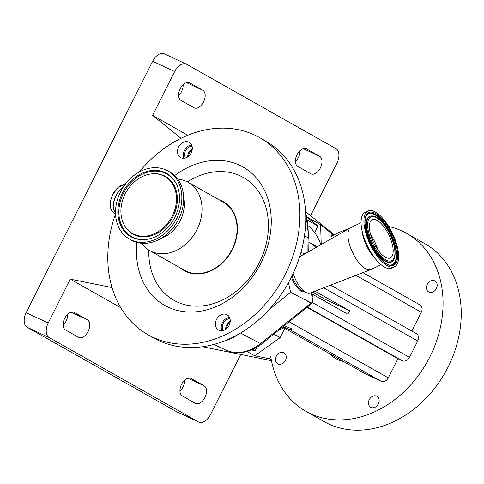 <?xml version="1.0" encoding="UTF-8"?>
<svg xmlns="http://www.w3.org/2000/svg" width="484" height="484" viewBox="0 0 484 484"><rect width="100%" height="100%" fill="white"/><g stroke="black" fill="none" stroke-linecap="round" stroke-linejoin="round"><path stroke-width="0.73" d="M304.291 291.737A14.695 5.929 -115.5 0 1 291.428 277.096M381.065 264.712L371.046 269.479A23.268 9.384 -115.5 0 1 370.786 269.594L309.972 293.123A18.368 7.411 -115.5 0 1 306.42 292.735L302.669 290.975A14.798 5.971 -115.5 0 1 292.106 275.723M238.122 334.426A42.749 33.916 119.5 0 1 231.443 338.383A42.749 33.916 119.5 0 1 224.455 340.936A113.268 89.861 -60.5 0 0 231.346 337.941A113.268 89.861 -60.5 0 0 238.122 334.426A113.268 89.861 -60.5 0 0 269.158 309.572A113.268 89.861 -60.5 0 0 288.488 282.692A113.268 89.861 -60.5 0 0 265.426 140.886L259.587 137.583A113.268 89.861 -60.5 0 0 182.196 137.734A113.268 89.861 -60.5 0 0 139.289 171.983M115.549 213.982A113.268 89.861 -60.5 0 0 148.116 334.789A113.268 89.861 -60.5 0 0 225.508 334.644A113.268 89.861 -60.5 0 0 298.065 236.004A113.268 89.861 -60.5 0 0 259.587 137.583M306.42 292.735A18.368 7.411 -115.5 0 1 293.195 273.424M370.786 269.594A23.268 9.384 -115.5 0 1 348.716 241.504A23.268 9.384 -115.5 0 1 350.797 227.601A23.268 9.384 -115.5 0 1 351.045 227.468L361.064 222.694M221.14 314.8A8.748 6.939 -60.5 0 0 215.537 322.417A8.748 6.939 -60.5 0 0 218.508 330.015A8.748 6.939 -60.5 0 0 224.485 330.003A8.748 6.939 -60.5 0 0 230.094 322.386A8.748 6.939 -60.5 0 0 227.117 314.788A8.748 6.939 -60.5 0 0 221.14 314.8M221.968 330.717A8.748 6.939 119.5 0 1 226.984 318.097A8.748 6.939 119.5 0 1 229.501 317.389M183.212 142.369A8.748 6.939 -60.5 0 0 177.61 149.986A8.748 6.939 -60.5 0 0 180.58 157.59A8.748 6.939 -60.5 0 0 186.558 157.578A8.748 6.939 -60.5 0 0 192.166 149.961A8.748 6.939 -60.5 0 0 189.19 142.357A8.748 6.939 -60.5 0 0 183.212 142.369M184.041 158.292A8.748 6.939 119.5 0 1 189.056 145.672A8.748 6.939 119.5 0 1 191.573 144.958M136.887 242.417A79.497 63.065 -60.5 0 0 219.052 305.289A79.497 63.065 -60.5 0 0 269.527 204.92A79.497 63.065 -60.5 0 0 188.651 167.089A79.497 63.065 -60.5 0 0 174.651 175.601M219.028 199.759A39.634 31.442 119.5 0 1 237.214 233.282A39.634 31.442 119.5 0 1 211.429 270.635A39.634 31.442 119.5 0 1 180.465 267.979M229.979 318.696A7.345 5.826 -60.5 0 0 222.586 328.594A7.345 5.826 -60.5 0 0 223.336 330.451M192.051 146.265A7.345 5.826 -60.5 0 0 184.658 156.163A7.345 5.826 -60.5 0 0 185.408 158.02M394.545 266.702L391.713 268.051A30.855 12.445 -115.5 0 1 362.092 230.947A30.855 12.445 -115.5 0 1 365.184 212.325L368.015 210.982A30.855 12.445 -115.5 0 1 397.636 248.086A30.855 12.445 -115.5 0 1 394.545 266.702A30.855 12.445 -115.5 0 1 364.93 229.597A30.855 12.445 -115.5 0 1 368.015 210.982M141.467 243.246A39.186 31.085 -60.5 0 0 149.526 250.488L184.567 270.302A39.186 31.085 -60.5 0 0 211.345 270.247A39.186 31.085 -60.5 0 0 236.446 236.125A39.186 31.085 -60.5 0 0 223.136 202.076L188.088 182.268A39.186 31.085 -60.5 0 0 177.725 179.098M149.526 250.488A39.186 31.085 -60.5 0 0 176.303 250.44A39.186 31.085 -60.5 0 0 201.404 216.318A39.186 31.085 -60.5 0 0 188.088 182.268M161.063 238.4A31.224 24.775 -60.5 0 0 163.749 237.287A31.224 24.775 -60.5 0 0 183.684 198.386M129.44 239.066L131.255 240.094A39.125 31.036 -60.5 0 0 157.99 240.04A39.125 31.036 -60.5 0 0 183.055 205.972A39.125 31.036 -60.5 0 0 169.763 171.977L167.942 170.949A39.125 31.036 -60.5 0 0 141.213 171.003A39.125 31.036 -60.5 0 0 116.148 205.071A39.125 31.036 -60.5 0 0 129.44 239.066A39.125 31.036 -60.5 0 0 156.175 239.017A39.125 31.036 -60.5 0 0 181.234 204.944A39.125 31.036 -60.5 0 0 167.942 170.949M141.739 173.405A36.361 28.846 -60.5 0 0 118.06 215.67A36.361 28.846 -60.5 0 0 148.769 239.005A36.361 28.846 -60.5 0 0 155.642 236.615A36.361 28.846 -60.5 0 0 177.858 187.544A36.361 28.846 -60.5 0 0 141.739 173.405M154.959 233.494A32.773 25.997 -60.5 0 0 176.424 196.897A32.773 25.997 -60.5 0 0 151.395 173.901A32.773 25.997 -60.5 0 0 142.429 176.521A32.773 25.997 -60.5 0 0 123.432 223.366A32.773 25.997 -60.5 0 0 154.959 233.494M370.653 234.758A21.121 8.518 -115.5 0 1 377.744 249.665M370.085 232.514A21.121 8.518 -115.5 0 1 372.202 219.766A21.121 8.518 -115.5 0 1 392.476 245.17A21.121 8.518 -115.5 0 1 390.358 257.911A21.121 8.518 -115.5 0 1 370.085 232.514M284.38 325.696L291.997 328.993L290.104 329.786A8.748 0.327 26.7 0 1 288.192 328.92A8.748 0.327 26.7 0 1 283.322 326.549M320.898 244.692A61.226 48.575 -60.5 0 0 308.592 225.998M283.715 352.685A6.31 5.009 -60.5 0 0 276.424 356.024A6.31 5.009 -60.5 0 0 277.774 363.811A6.31 5.009 -60.5 0 0 278.046 363.956A6.31 5.009 -60.5 0 0 285.33 360.61A6.31 5.009 -60.5 0 0 283.987 352.824A6.31 5.009 -60.5 0 0 283.715 352.685M376.649 396.154A6.31 5.009 -60.5 0 0 369.365 399.494A6.31 5.009 -60.5 0 0 370.708 407.286A6.31 5.009 -60.5 0 0 370.98 407.425A6.31 5.009 -60.5 0 0 378.264 404.086A6.31 5.009 -60.5 0 0 376.921 396.299A6.31 5.009 -60.5 0 0 376.649 396.154M434.656 280.829A6.31 5.009 -60.5 0 0 427.366 284.168A6.31 5.009 -60.5 0 0 428.715 291.955A6.31 5.009 -60.5 0 0 428.987 292.094A6.31 5.009 -60.5 0 0 436.272 288.754A6.31 5.009 -60.5 0 0 434.928 280.968A6.31 5.009 -60.5 0 0 434.656 280.829M339.871 359.467A41.63 33.027 -60.5 0 0 341.389 360.973M343.465 361.494A41.63 33.027 119.5 0 1 337.657 359.558A41.63 33.027 119.5 0 1 335.86 358.632A41.63 33.027 119.5 0 1 329.489 353.598M271.3 359.787L269.497 358.771L270.719 356.339A102.245 81.118 -60.5 0 0 306.033 411.4A102.245 81.118 -60.5 0 0 310.438 413.669A102.245 81.118 -60.5 0 0 428.467 359.57A102.245 81.118 -60.5 0 0 406.663 233.379A102.245 81.118 -60.5 0 0 402.258 231.11A102.245 81.118 -60.5 0 0 388.731 226.506M306.033 411.4L324.207 421.667A102.245 81.118 -60.5 0 0 328.612 423.942A102.245 81.118 -60.5 0 0 446.641 369.843A102.245 81.118 -60.5 0 0 424.831 243.652L406.663 233.379M64.741 318.278A9.795 5.953 115.1 0 0 65.534 329.961L78.511 337.294A9.795 5.953 115.1 0 0 78.759 337.421A9.795 5.953 115.1 0 0 88.203 331.28A9.795 5.953 115.1 0 0 87.308 319.803L74.33 312.47A9.795 5.953 115.1 0 0 74.082 312.337A9.795 5.953 115.1 0 0 64.741 318.278M181.548 384.308A9.795 5.953 115.1 0 0 182.341 395.985L195.318 403.323A9.795 5.953 115.1 0 0 195.566 403.45A9.795 5.953 115.1 0 0 205.01 397.304A9.795 5.953 115.1 0 0 204.115 385.833L191.138 378.494A9.795 5.953 115.1 0 0 190.89 378.367A9.795 5.953 115.1 0 0 181.548 384.308M297.007 154.741A9.795 5.953 115.1 0 0 297.799 166.417L310.776 173.756A9.795 5.953 115.1 0 0 311.024 173.883A9.795 5.953 115.1 0 0 320.469 167.736A9.795 5.953 115.1 0 0 319.573 156.265L306.596 148.927A9.795 5.953 115.1 0 0 306.348 148.8A9.795 5.953 115.1 0 0 297.007 154.741M180.199 88.711A9.795 5.953 115.1 0 0 180.992 100.394L193.969 107.726A9.795 5.953 115.1 0 0 194.217 107.853A9.795 5.953 115.1 0 0 203.661 101.713A9.795 5.953 115.1 0 0 202.766 90.236L189.788 82.903A9.795 5.953 115.1 0 0 189.54 82.776A9.795 5.953 115.1 0 0 180.199 88.711M120.77 307.703L70.253 279.147L48.212 322.973A12.245 7.442 115.1 0 0 49.199 337.572L198.452 421.945A12.245 7.442 115.1 0 0 198.767 422.102A12.245 7.442 115.1 0 0 210.443 414.679L240.729 354.451M198.767 422.102L176.739 411.799A12.245 7.442 -64.9 0 1 176.43 411.642L198.452 421.945M49.199 337.572L27.177 327.275L176.43 411.642M310.559 215.622L336.9 163.247A12.245 7.442 115.1 0 0 335.908 148.648L186.655 64.281A12.245 7.442 115.1 0 0 186.346 64.124A12.245 7.442 115.1 0 0 174.663 71.547L152.623 115.367L187.804 135.254M178.602 95.632A9.795 5.953 115.1 0 0 183.133 84.694M295.409 161.662A9.795 5.953 115.1 0 0 299.941 150.718M179.951 391.229A9.795 5.953 115.1 0 0 184.483 380.285M63.144 325.2A9.795 5.953 115.1 0 0 67.675 314.261M27.177 327.275A12.245 7.442 -64.9 0 1 26.184 312.67L48.212 322.973M174.663 71.547L152.642 61.244L26.184 312.67M152.642 61.244A12.245 7.442 -64.9 0 1 164.318 53.821L186.346 64.124M251.559 349.956L255.219 350.7L256.974 347.216M202.542 346.738L271.47 360.665M305.948 211.901L334.275 234.758M314.618 232.598L317.928 226.016L307.286 217.425M70.253 279.147L112.04 287.593M181.034 138.297L152.623 115.367M269.497 358.771L254.681 355.776L280.121 337.644L273.89 334.123M254.681 355.776L247.1 351.493M284.804 328.34L280.121 337.644M317.928 226.016L307.824 220.305M255.219 350.7L252.884 349.381M321.237 244.499L320.596 224.721L307.231 217.165M333.815 235L332.206 234.087L330.983 236.519A102.245 81.118 -60.5 0 1 348.692 228.799M320.596 224.721L332.206 234.087M419.64 304.732A6.123 4.858 119.5 0 1 419.9 304.866A6.123 4.858 119.5 0 1 421.292 312.259L411.848 331.044M315.979 247.506L312.47 244.142L308.865 242.309M416.077 333.452A6.123 4.858 119.5 0 1 416.337 333.585A6.123 4.858 119.5 0 1 417.734 340.978L409.482 357.374A6.123 4.858 119.5 0 1 402.331 360.78L397.927 358.717L388.307 377.847A6.123 4.858 119.5 0 1 381.15 381.253L365.293 373.836L283.896 327.825M307.14 307.401L397.927 358.717M279.256 329.816A61.226 48.575 -60.5 0 0 284.199 327.68L282.856 326.918M312.107 297.091L313.305 294.708L347.845 314.231L349.587 310.758L325.363 299.427L312.489 292.148M325.363 299.427A45.962 36.463 119.5 0 1 324.57 301.072M315.054 291.235L349.587 310.758M311.369 293.727L313.305 294.708M192.154 150.022A6.244 4.955 -60.5 0 0 188.675 156.169M230.082 322.453A6.244 4.955 -60.5 0 0 226.603 328.6M192.293 148.86A7.345 5.826 -60.5 0 0 187.756 156.889M230.221 321.291A7.345 5.826 -60.5 0 0 225.683 329.32M148.116 334.789L153.954 338.092A113.268 89.861 -60.5 0 0 224.455 340.936M214.164 344.348L225.562 349.956A6.123 3.721 115.1 0 0 225.604 349.974L213.795 344.451L225.562 349.956A41.376 32.827 -60.5 0 0 252.061 348.988A41.376 32.827 -60.5 0 0 260.543 343.628L310.867 303.178A3.672 3.007 -59.8 0 0 311.212 302.875L290.606 292.336L269.158 309.572M288.488 282.692L290.606 292.336M304.932 253.822L300.903 252.563M304.345 299.378L310.867 303.178L311.835 303.214M311.139 292.669L312.858 300.733L312.712 302.681L311.212 302.875M148.806 250.065A70.537 55.962 -60.5 0 0 222.083 300.183A70.537 55.962 -60.5 0 0 266.878 211.127A70.537 55.962 -60.5 0 0 195.112 177.555A70.537 55.962 -60.5 0 0 187.356 181.869M375.493 258.934A23.268 9.384 -115.5 0 1 362.704 234.843A23.268 9.384 -115.5 0 1 362.032 230.668M115.519 212.791A15.446 9.384 -64.9 0 1 116.027 195.887A15.446 9.384 -64.9 0 1 122.809 187.828M115.519 213.027A15.548 9.45 -64.9 0 1 115.864 195.808A15.548 9.45 -64.9 0 1 123.039 187.465M115.537 213.626L114.496 213.142A15.548 9.45 -64.9 0 1 112.845 194.393A15.548 9.45 -64.9 0 1 125.156 184.41M112.82 194.38A15.391 9.353 -64.9 0 1 118.737 186.957M395.743 247.536A28.235 11.392 -115.5 0 1 390.836 265.038C385.512 267.132 368.856 247.318 365.983 230.287C364.476 222.737 364.803 217.606 366.969 214.908A28.235 11.392 -115.5 0 1 382.154 220.347A28.235 11.392 -115.5 0 1 395.743 247.536M396.723 247.572A29.143 11.755 -115.5 0 1 386.855 264.173A29.143 11.755 -115.5 0 1 365.837 230.112A29.143 11.755 -115.5 0 1 375.711 213.511A29.143 11.755 -115.5 0 1 396.723 247.572M366.836 215.071A28.054 11.313 -115.5 0 1 381.924 220.807A28.054 11.313 -115.5 0 1 395.277 247.657A28.054 11.313 -115.5 0 1 390.624 265.038M392.941 260.773A25.337 10.218 -115.5 0 1 392.802 260.943A25.337 10.218 -115.5 0 1 379.178 256.066A25.337 10.218 -115.5 0 1 366.987 231.667A25.337 10.218 -115.5 0 1 371.391 215.961A25.337 10.218 -115.5 0 1 371.609 215.961M392.802 260.943L393.081 260.61A25.15 10.146 -115.5 0 1 379.559 255.764A25.15 10.146 -115.5 0 1 367.453 231.546A25.15 10.146 -115.5 0 1 371.827 215.955L371.391 215.961M177.955 187.822A35.87 28.459 -60.5 0 0 142.411 174.155A35.87 28.459 -60.5 0 0 119.034 215.701A35.87 28.459 -60.5 0 0 149.06 238.939M394.127 246.102A24.248 9.783 -115.5 0 1 385.917 259.914A24.248 9.783 -115.5 0 1 368.433 231.576A24.248 9.783 -115.5 0 1 376.643 217.764A24.248 9.783 -115.5 0 1 394.127 246.102M123.432 223.366L123.674 223.886A33.16 26.305 -60.5 0 0 155.57 234.135A33.16 26.305 -60.5 0 0 177.289 197.103A33.16 26.305 -60.5 0 0 151.964 173.835L151.395 173.901M189.286 82.667L189.788 82.903M186.509 82.631L202.766 90.236M306.094 148.691L306.596 148.927M303.317 148.661L319.573 156.265M187.859 378.228L204.115 385.833M190.629 378.258L191.138 378.494M71.051 312.198L87.308 319.803M73.822 312.234L74.33 312.47M355.958 275.329L421.292 312.259M323.687 287.817L417.734 340.978M307.455 307.146L402.331 360.78M240.548 333.022L260.543 343.628A6.123 1.676 51.2 0 0 261.844 343.809L312.712 302.681L409.482 357.374M289.196 321.824L388.307 377.847M290.104 329.786L381.15 381.253M110.291 205.004A15.391 9.353 -64.9 0 1 112.814 194.387M307.939 252.103A276.993 219.754 119.5 0 1 308.157 237.946L304.478 235.708M308.75 251.644L308.98 239.017A6.123 2.027 -177.7 0 0 308.157 237.946A91.579 72.654 -60.5 0 0 305.604 212.639M125.162 184.398L118.471 187.102L112.79 194.368C108.936 203.401 109.505 209.657 114.496 213.142M393.081 260.61C395.313 257.603 395.712 252.823 394.279 246.277C391.338 232.145 379.565 215.447 371.827 215.955M312.47 244.142L317.195 246.81M362.897 272.643L419.9 304.866M330.62 285.13L416.337 333.585M299.62 256.859L350.797 227.601M308.98 239.017L305.464 210.244M225.604 349.974C230.112 352.062 234.934 352.957 240.064 352.667C247.875 352.11 255.135 349.158 261.844 343.809"/></g></svg>
